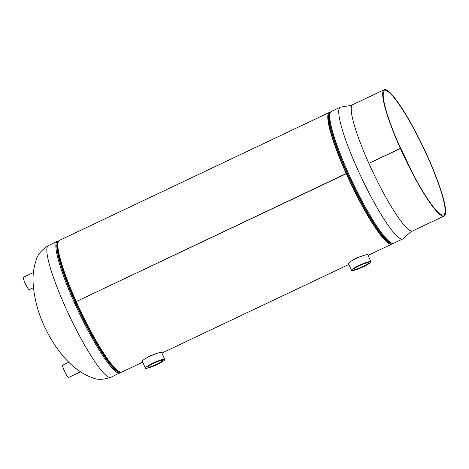 <?xml version="1.0" encoding="UTF-8"?>
<svg xmlns="http://www.w3.org/2000/svg" width="469" height="469" viewBox="0 0 469 469"><rect width="100%" height="100%" fill="white"/><g stroke="black" fill="none" stroke-linecap="round" stroke-linejoin="round"><path stroke-width="0.7" d="M144.892 358.926L149.916 355.824L156.793 353.427M351.07 261.198L356.094 258.091L362.971 255.693M392.512 243.505A72.859 11.133 -115.4 0 1 391.803 244.097A72.859 11.133 -115.4 0 1 346.186 173.589L346.409 173.647A71.693 10.957 -115.4 0 0 390.876 243.182A71.693 10.957 -115.4 0 1 346.415 173.659L346.398 173.653M346.409 173.647A71.693 10.957 -115.4 0 1 329.508 113.721A71.693 10.957 -115.4 0 0 346.415 173.659L76.242 301.544A72.859 11.133 -115.4 0 1 59.446 240.38L329.385 112.419A72.859 11.133 -115.4 0 1 330.293 112.249M142.682 362.185L121.864 372.052A72.859 11.133 -115.4 0 1 76.242 301.544L346.181 173.577A72.859 11.133 -115.4 0 1 329.385 112.419M363.158 266.433A7.991 1.126 155.9 0 0 368.528 262.816A7.991 1.126 155.9 0 0 359.318 265.73A7.991 1.126 155.9 0 0 353.943 269.341A7.991 1.126 155.9 0 0 363.158 266.433M370.944 261.737L367.872 254.878A10.635 1.501 155.9 0 0 355.613 258.753A10.635 1.501 155.9 0 0 348.461 263.56L351.533 270.42A10.635 1.501 155.9 0 0 363.792 266.544A10.635 1.501 155.9 0 0 370.944 261.737A10.635 1.501 155.9 0 0 358.685 265.612A10.635 1.501 155.9 0 0 351.533 270.42M152.912 363.575A7.991 1.126 155.9 0 0 147.764 367.069A7.991 1.126 155.9 0 0 157.209 364.05A7.991 1.126 155.9 0 0 162.35 360.544A7.991 1.126 155.9 0 0 152.912 363.575M164.766 359.471L161.694 352.606A10.635 1.501 155.9 0 0 149.13 356.628A10.635 1.501 155.9 0 0 142.283 361.288L145.355 368.153A10.635 1.501 155.9 0 0 157.918 364.132A10.635 1.501 155.9 0 0 164.766 359.471A10.635 1.501 155.9 0 0 152.202 363.493A10.635 1.501 155.9 0 0 145.355 368.153M33.393 272.553L23.45 277.267A6.836 1.044 64.6 0 0 23.684 279.542A6.836 1.044 64.6 0 0 26.674 286.307A6.836 1.044 64.6 0 0 29.307 289.619L33.475 287.644M68.832 362.238L62.746 365.122A6.836 1.044 64.6 0 0 64.323 370.856A6.836 1.044 64.6 0 0 68.603 377.475L80.463 371.853M386.392 90.775A68.703 10.5 -115.4 0 1 425.735 152.818A68.703 10.5 -115.4 0 1 443.598 214.949A68.703 10.5 -115.4 0 1 441.945 214.954A68.703 10.5 -115.4 0 1 400.585 148.468L400.35 148.386A69.869 10.676 -115.4 0 1 384.24 89.726A69.869 10.676 -115.4 0 1 385.923 89.72A69.869 10.676 -115.4 0 1 425.928 152.818A69.869 10.676 -115.4 0 1 444.096 216.004A69.869 10.676 -115.4 0 1 442.414 216.01A69.869 10.676 -115.4 0 1 400.356 148.392L368.863 163.323L400.585 148.468A68.703 10.5 -115.4 0 1 384.738 90.781A68.703 10.5 -115.4 0 1 386.392 90.775M384.24 89.726L352.747 104.657A69.869 10.676 64.6 0 0 368.857 163.312M368.863 163.323A69.869 10.676 64.6 0 0 410.92 230.936A69.869 10.676 64.6 0 0 412.603 230.93L444.096 216.004M411.676 231.088L402.812 238.932A72.912 11.139 -115.4 0 1 401.054 238.938A72.912 11.139 -115.4 0 1 357.161 168.377A72.912 11.139 -115.4 0 1 340.353 107.167L331.319 111.452L329.455 113.891A72.519 11.08 -115.4 0 0 347.412 173.061A72.519 11.08 -115.4 0 0 390.706 243.118L393.778 243.218A72.912 11.139 -115.4 0 1 348.127 172.656A72.912 11.139 -115.4 0 1 331.319 111.452M390.706 243.118L390.173 242.895A72.085 11.016 -115.4 0 1 347.136 173.26A72.085 11.016 -115.4 0 1 329.285 114.448L329.455 113.891M110.895 377.305C103.356 379.82 97.153 379.966 92.299 377.738C70.514 369.666 55.266 348.643 45.042 327.743C38.335 313.867 34.389 299.345 33.205 284.179C32.549 275.69 33.575 267.553 36.289 259.773C37.608 254.597 41.659 249.854 48.436 245.545A72.912 11.139 64.6 0 0 65.25 306.749A72.912 11.139 64.6 0 0 109.142 377.316A72.912 11.139 64.6 0 0 110.895 377.305L120.955 372.228M58.174 242.209A72.085 11.016 64.6 0 0 75.603 301.972A72.085 11.016 64.6 0 0 119.642 371.882M58.607 241.166A72.519 11.08 64.6 0 0 75.151 302.112A72.519 11.08 64.6 0 0 120.726 372.204M48.436 245.545L57.47 241.259A72.912 11.139 64.6 0 0 74.284 302.464A72.912 11.139 64.6 0 0 119.929 373.025M391.803 244.097L368.083 255.341M348.86 264.452L161.905 353.075M412.972 173.946L397.091 140.442M340.353 107.167L352.037 105.273M402.812 238.932L393.778 243.218M57.47 241.259L58.736 240.972"/></g></svg>
